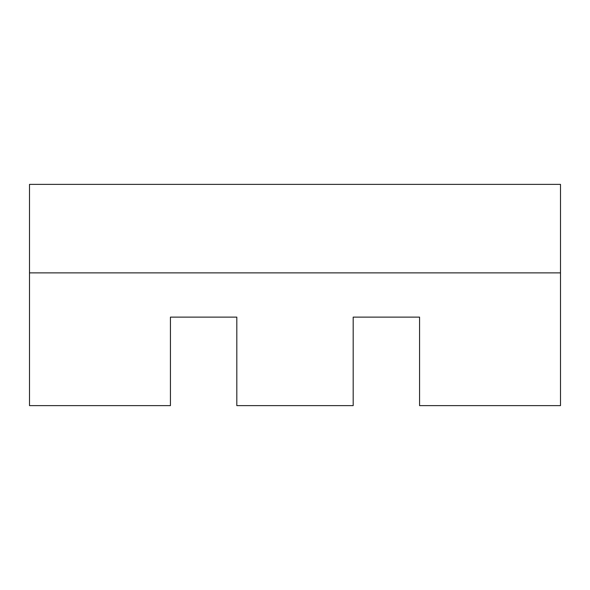 <?xml version="1.0" encoding="UTF-8"?>
<svg xmlns="http://www.w3.org/2000/svg" width="590" height="590" viewBox="0 0 590 590"><rect width="100%" height="100%" fill="white"/><g stroke="black" fill="none" stroke-linecap="round" stroke-linejoin="round"><path stroke-width="0.89" d="M560.5 272.875L560.5 405.625L419.564 405.625L419.564 317.125L353.189 317.125L353.189 405.625L236.811 405.625L236.811 317.125L170.436 317.125L170.436 405.625L29.5 405.625L29.5 184.375L560.5 184.375L560.5 272.875L29.5 272.875"/></g></svg>

